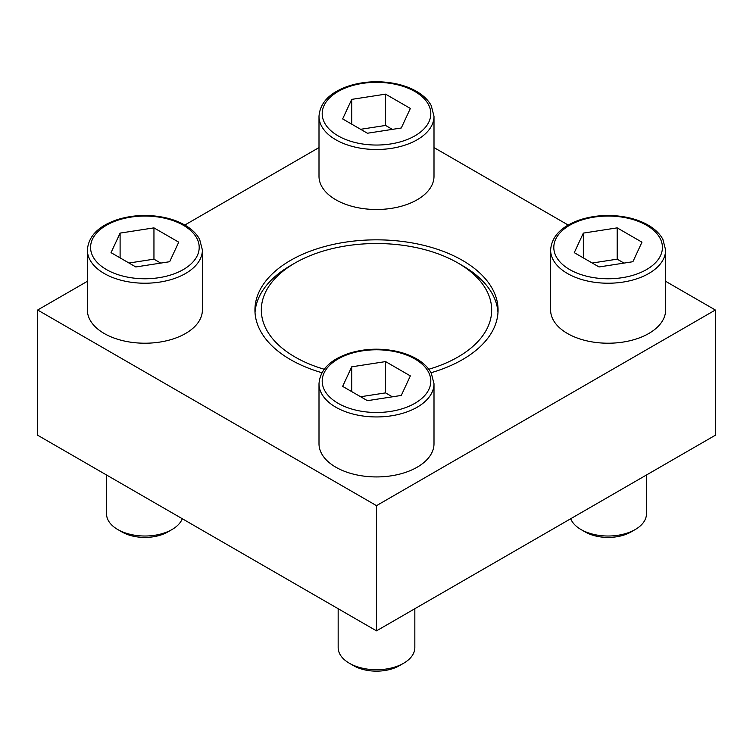 <?xml version="1.0" encoding="UTF-8"?>
<svg xmlns="http://www.w3.org/2000/svg" width="753" height="753" viewBox="0 0 753 753"><rect width="100%" height="100%" fill="white"/><g stroke="black" fill="none" stroke-linecap="round" stroke-linejoin="round"><path stroke-width="1.13" d="M434.001 116.291L434.001 176.287A57.501 33.198 180 0 1 376.5 209.494A57.501 33.198 180 0 1 318.999 176.287L318.999 116.291A57.501 33.198 180 0 0 376.5 149.499A57.501 33.198 180 0 0 434.001 116.291L431.253 105.627C428.222 100.036 423.299 95.283 416.503 91.358C410.394 87.856 403.344 85.277 395.363 83.63C379.587 80.562 364.301 81.258 349.505 85.729C330.256 92.101 320.091 102.286 318.999 116.291M434.001 383.738L434.001 443.733A57.501 33.198 180 0 1 376.5 476.931A57.501 33.198 180 0 1 318.999 443.733L318.999 383.738A57.501 33.198 180 0 0 376.5 416.946A57.501 33.198 180 0 0 434.001 383.738L431.253 373.064C428.222 367.483 423.299 362.73 416.503 358.805C410.394 355.303 403.344 352.724 395.363 351.077C379.587 348.008 364.301 348.705 349.505 353.176C330.256 359.548 320.091 369.732 318.999 383.738M431.074 372.726A121.562 70.18 0 0 0 498.062 310.01A121.562 70.18 0 0 0 462.455 260.387A121.562 70.18 0 0 0 329.983 245.177A121.562 70.18 0 0 0 254.938 310.01A121.562 70.18 0 0 0 290.545 359.642A121.562 70.18 0 0 0 321.926 372.726M87.376 281.302L37.65 310.01L376.5 505.649L715.35 310.01L665.624 281.302M568.176 225.043L434.001 147.579M318.999 147.579L184.824 225.043M665.624 250.015L665.624 310.01A57.501 33.198 180 0 1 608.113 343.217A57.501 33.198 180 0 1 550.612 310.01L550.612 250.015A57.501 33.198 180 0 0 608.113 283.222A57.501 33.198 180 0 0 665.624 250.015L662.875 239.35C659.835 233.759 654.922 229.006 648.117 225.081C642.008 221.58 634.958 219.001 626.976 217.353C611.201 214.285 595.915 214.982 581.128 219.452C561.879 225.825 551.704 236.009 550.612 250.015M202.388 250.015L202.388 310.01A57.501 33.198 180 0 1 144.887 343.217A57.501 33.198 180 0 1 87.376 310.01L87.376 250.015A57.501 33.198 180 0 0 144.887 283.222A57.501 33.198 180 0 0 202.388 250.015L199.639 239.35C196.608 233.759 191.686 229.006 184.88 225.081C178.772 221.58 171.722 219.001 163.74 217.353C147.964 214.285 132.688 214.982 117.892 219.452C98.643 225.825 88.468 236.009 87.376 250.015M324.195 369.252A115.171 66.49 180 0 1 295.063 262.995A115.171 66.49 180 0 1 457.937 262.995L462.455 265.602A121.562 70.18 180 0 1 497.978 312.617M255.022 312.617A121.562 70.18 180 0 1 290.545 265.602L295.063 262.995M715.35 310.01L715.35 435.225L376.5 630.854L37.65 435.225L37.65 310.01M376.5 505.649L376.5 630.854M462.455 265.602L457.937 262.995A115.171 66.49 180 0 1 428.805 369.252M414.837 608.716L414.837 647.618A38.337 22.129 180 0 1 403.608 663.261L399.448 665.661A32.454 18.74 180 0 1 353.552 665.661L349.392 663.261A38.337 22.129 180 0 1 338.163 647.618L338.163 608.716M403.608 663.261A38.337 22.129 180 0 1 349.392 663.261M351.717 366.824L342.653 386.374L367.426 400.671L401.283 395.438L410.347 375.898L385.574 361.591L351.717 366.824L351.717 391.607M646.451 475.002L646.451 513.894A38.337 22.129 180 0 1 635.221 529.538L631.07 531.938A32.454 18.74 180 0 1 585.166 531.938L581.005 529.538A38.337 22.129 180 0 1 570.708 518.732M635.221 529.538A38.337 22.129 180 0 1 581.005 529.538M583.34 233.101L574.266 252.65L599.049 266.957L632.896 261.715L641.97 242.174L617.187 227.867L583.34 233.101L583.34 257.884M351.717 99.377L342.653 118.927L367.426 133.234L401.283 127.991L410.347 108.451L385.574 94.144L351.717 99.377L351.717 124.16M182.292 518.732A38.337 22.129 180 0 1 171.995 529.538L167.834 531.938A32.454 18.74 180 0 1 121.93 531.938L117.779 529.538A38.337 22.129 180 0 1 106.55 513.894L106.55 475.002M171.995 529.538A38.337 22.129 180 0 1 117.779 529.538M120.103 233.101L111.03 252.65L135.813 266.957L169.66 261.715L178.734 242.174L153.951 227.867L120.103 233.101L120.103 257.884M392.369 396.822L385.574 392.887L385.574 361.591M385.574 392.887L360.631 396.746M160.756 263.098L153.951 259.164L153.951 227.867M153.951 259.164L129.008 263.023M392.369 129.375L385.574 125.45L385.574 94.144M385.574 125.45L360.631 129.3M623.992 263.098L617.187 259.164L617.187 227.867M617.187 259.164L592.244 263.023M414.903 358.965A54.31 31.353 180 0 1 390.553 411.42A54.31 31.353 180 0 1 324.044 373.017A54.31 31.353 180 0 1 414.903 358.965M646.516 225.241A54.31 31.353 180 0 1 622.176 277.697A54.31 31.353 180 0 1 555.658 239.294A54.31 31.353 180 0 1 646.516 225.241M414.903 91.518A54.31 31.353 180 0 1 390.553 143.974A54.31 31.353 180 0 1 324.044 105.571A54.31 31.353 180 0 1 414.903 91.518M183.29 225.241A54.31 31.353 180 0 1 158.939 277.697A54.31 31.353 180 0 1 92.421 239.294A54.31 31.353 180 0 1 183.29 225.241"/></g></svg>
